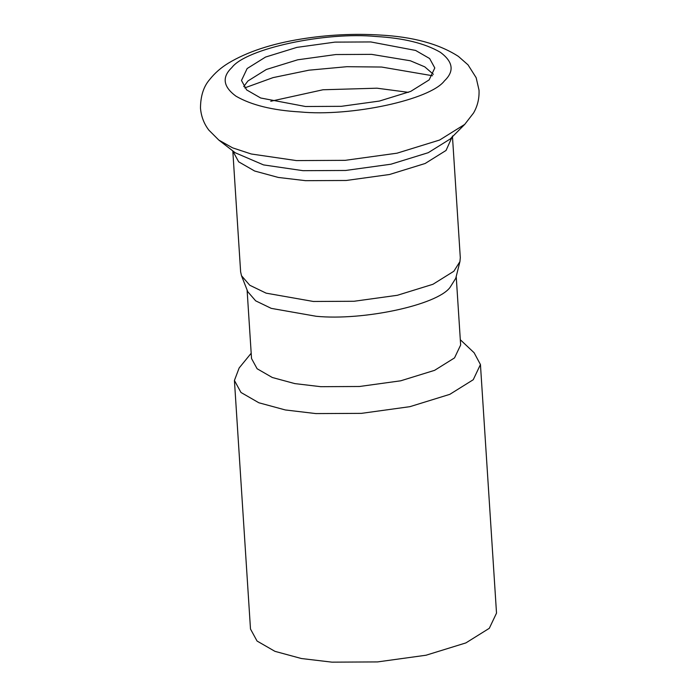 <?xml version="1.0" encoding="UTF-8"?>
<svg xmlns="http://www.w3.org/2000/svg" width="697" height="697" viewBox="0 0 697 697"><rect width="100%" height="100%" fill="white"/><g stroke="black" fill="none" stroke-linecap="round" stroke-linejoin="round"><path stroke-width="1.05" d="M251.181 353.248L239.149 367.972L234.419 380.457L250.493 629.025L257.054 641.04L274.932 651.338L301.409 658.526L331.938 662.15L377.486 661.923L426.006 655.232L465.884 642.913L489.311 628.302L496.517 613.116L480.442 364.548L474.134 352.769L460.308 339.727M234.419 380.457L240.979 392.472L258.857 402.77L285.334 409.958L315.863 413.582L361.412 413.365L409.932 406.665L449.809 394.345L473.237 379.734L480.442 364.548M247.095 289.969L251.53 358.528L257.106 368.739L272.3 377.495L294.814 383.603L320.759 386.687L359.478 386.495L400.714 380.806L434.606 370.334L454.522 357.909L460.647 345.006L456.213 276.448M452.475 136.699L460.299 257.681L459.933 261.593L455.751 278.321L449.974 287.504C436.897 305.059 363.329 320.881 316.203 316.281L271.255 308.37L255.66 300.834L247.801 291.773L241.502 275.724L240.631 271.891L232.815 151.092L238.679 161.826L254.64 171.018L278.286 177.439L305.539 180.671L346.209 180.479L389.527 174.494L425.135 163.499L446.054 150.447L452.571 135.95M247.147 68.541L265.557 57.058L296.887 47.379L335.013 42.116L370.795 41.942L415.595 50.437L429.631 58.531L434.797 67.966L429.134 79.902L410.725 91.385L379.386 101.065L341.269 106.327L305.486 106.502L260.687 97.998L246.642 89.913L241.484 80.469L247.147 68.541M459.933 261.593L453.86 271.246L432.942 284.289L397.334 295.293L354.024 301.27L313.354 301.47L266.141 293.158L249.761 285.247L241.502 275.724M243.706 86.567L247.949 80.965L266.359 69.482L297.697 59.803L335.815 54.54L371.597 54.366L410.35 60.77L424.761 66.842L433.377 74.3M231.84 67.583C245.963 48.633 325.403 31.539 376.293 36.514C403.546 38.074 424.882 43.319 440.277 52.249C453.155 61.719 454.54 71.26 444.433 80.861C430.31 99.81 350.879 116.896 299.989 111.929C272.727 110.361 251.399 105.116 236.004 96.195C223.127 86.716 221.742 77.184 231.84 67.583M464.725 124.388L439.668 140.019L397.029 153.183L345.146 160.345L296.434 160.589L251.225 153.985L232.563 147.834L218.806 140.071L208.865 130.139C204.003 123.822 201.206 116.495 200.483 108.166C200.553 96.02 203.611 86.48 209.666 79.545C214.798 73.072 221.054 67.6 228.424 63.122C247.191 51.857 271.438 43.824 301.191 39.023C327.424 34.798 353.545 33.456 379.543 35.007C412.746 36.741 439.032 43.867 458.399 56.396L468.027 64.856L476.156 77.689L479.022 90.14C479.379 98.504 477.55 106.118 473.542 113.01L464.725 124.388M464.96 124.153L450.14 139.034L428.237 152.695L390.965 164.204L345.616 170.469L303.047 170.678L263.527 164.901L235.194 152.748L218.806 140.071M270.758 101.257L322.99 89.765L377.025 88.197L408.442 92.352M244.717 87.9L273.085 77.611L308.928 70.188L346.897 66.694L381.616 67.043L432.549 75.746"/></g></svg>
